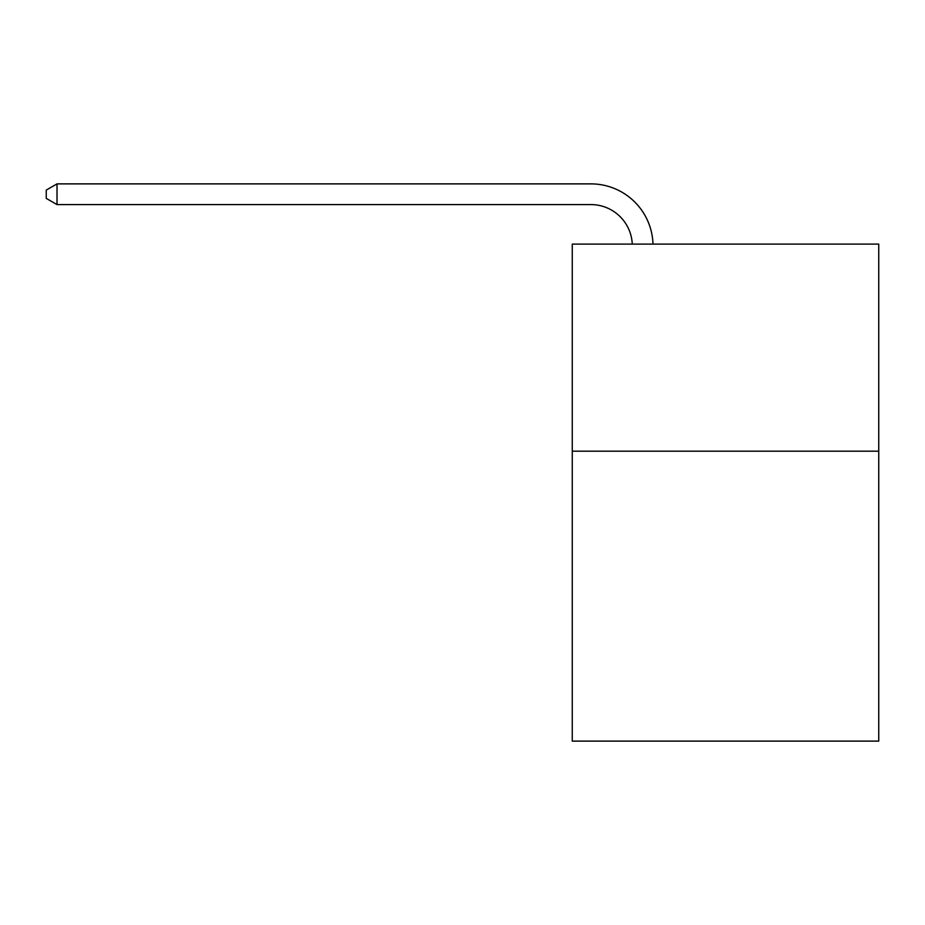 <?xml version="1.0" encoding="UTF-8"?>
<svg xmlns="http://www.w3.org/2000/svg" width="925" height="925" viewBox="0 0 925 925"><rect width="100%" height="100%" fill="white"/><g stroke="black" fill="none" stroke-linecap="round" stroke-linejoin="round"><path stroke-width="1.39" d="M878.75 451.192L878.75 741.122L572.263 741.122L572.263 244.108L878.75 244.108L878.75 451.192L572.263 451.192M632.272 244.108A41.417 41.417 0 0 0 590.89 204.587A41.417 41.417 0 0 1 632.272 244.108A41.417 41.417 0 0 0 590.89 204.587A41.417 41.417 0 0 1 632.272 244.108A41.417 41.417 0 0 0 590.89 204.587A41.417 41.417 0 0 1 632.272 244.108A41.417 41.417 0 0 0 590.89 204.587A41.417 41.417 0 0 1 632.272 244.108A41.417 41.417 0 0 0 590.89 204.587A41.417 41.417 0 0 1 632.272 244.108A41.417 41.417 0 0 0 590.89 204.587A41.417 41.417 0 0 1 632.272 244.108A41.417 41.417 0 0 0 590.89 204.587A41.417 41.417 0 0 1 632.272 244.108A41.417 41.417 0 0 0 590.89 204.587A41.417 41.417 0 0 1 632.272 244.108A41.417 41.417 0 0 0 590.89 204.587A41.417 41.417 0 0 1 632.272 244.108A41.417 41.417 0 0 0 590.89 204.587A41.417 41.417 0 0 1 632.272 244.108A41.417 41.417 0 0 0 590.89 204.587A41.417 41.417 0 0 1 632.272 244.108A41.417 41.417 0 0 0 590.89 204.587A41.417 41.417 0 0 1 632.272 244.108A41.417 41.417 0 0 0 590.89 204.587A41.417 41.417 0 0 1 632.272 244.108A41.417 41.417 0 0 0 590.89 204.587A41.417 41.417 0 0 1 632.272 244.108A41.417 41.417 0 0 0 590.89 204.587A41.417 41.417 0 0 1 632.272 244.108A41.417 41.417 0 0 0 590.89 204.587A41.417 41.417 0 0 1 632.272 244.108A41.417 41.417 0 0 0 590.89 204.587A41.417 41.417 0 0 1 632.272 244.108A41.417 41.417 0 0 0 590.89 204.587A41.417 41.417 0 0 1 632.272 244.108A41.417 41.417 0 0 0 590.89 204.587A41.417 41.417 0 0 1 632.272 244.108A41.417 41.417 0 0 0 590.89 204.587A41.417 41.417 0 0 1 632.272 244.108A41.417 41.417 0 0 0 590.89 204.587L57.015 204.587L46.25 198.378L46.25 190.099L57.015 183.878L590.89 183.878A62.125 62.125 0 0 1 652.992 244.108M57.015 183.878L590.89 183.878L57.015 183.878L590.89 183.878L57.015 183.878L590.89 183.878L57.015 183.878L590.89 183.878L57.015 183.878L590.89 183.878L57.015 183.878L590.89 183.878L57.015 183.878L590.89 183.878L57.015 183.878L590.89 183.878L57.015 183.878L590.89 183.878L57.015 183.878L590.89 183.878L57.015 183.878L590.89 183.878L57.015 183.878L590.89 183.878L57.015 183.878L590.89 183.878L57.015 183.878L590.89 183.878L57.015 183.878L590.89 183.878L57.015 183.878L590.89 183.878L57.015 183.878L590.89 183.878L57.015 183.878L590.89 183.878L57.015 183.878L590.89 183.878L57.015 183.878L590.89 183.878L57.015 183.878L57.015 204.587"/></g></svg>
